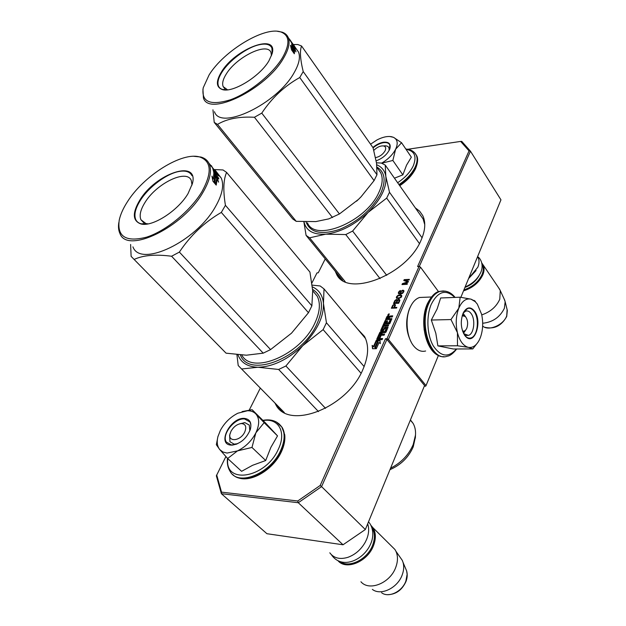 <?xml version="1.0" encoding="UTF-8"?>
<svg xmlns="http://www.w3.org/2000/svg" width="626" height="626" viewBox="0 0 626 626"><rect width="100%" height="100%" fill="white"/><g stroke="black" fill="none" stroke-linecap="round" stroke-linejoin="round"><path stroke-width="0.94" d="M415.296 207.855L419.631 211.173L422.722 215.563C425.876 222.191 425.359 230.337 421.157 240.016C406.923 275.315 346.288 298.219 336.342 273.711L335.223 271.207M357.117 328.501L364.535 336.475C369.105 345.286 368.581 356.249 362.963 369.356C347.195 408.066 288.085 430.602 275.69 404.412L274.869 402.917M388.902 313.814L387.815 315.066L388.245 315.277L389.317 314.041L388.902 313.814M438.427 355.411L426.04 385.593L425.657 386.187L424.318 386.156M385.452 338.783L386.907 339.449L424.561 385.553L365.341 529.533L343.032 544.777L266.919 533.712L221.377 493.695L298.281 502.725L321.576 486.621L320.199 485.455L385.452 338.783L386.954 338.768L419.06 266.457L417.589 266.551L469.046 150.905L460.65 141.421L407.737 149.278M325.23 258.914L318.251 272.803L316.991 272.881L311.904 282.983M419.263 266.551L470.47 151.195L500.957 199.843L460.869 297.303M419.06 266.457L420.453 267.099L438.529 291.693M426.04 385.593L388.41 339.433L386.954 338.768M365.341 529.533L321.576 486.621L386.907 339.449M343.032 544.777L298.281 502.725L297.733 500.988L320.199 485.455M225.884 456.581L216.353 475.807L221.377 493.695L221.534 492.146L297.733 500.988M260.314 388.081L248.905 410.781M388.652 314.072L389.309 314.049L388.636 314.549L389.02 314.682L387.995 314.714L388.816 314.275M392.525 316.341L389.951 317.014L392.252 316.952L392.737 315.872L390.546 315.934L389.568 316.623L389.184 315.966L387.713 316.013L386.946 316.553L385.593 319.565L390.115 319.448L390.577 320.074L388.965 323.282L386.79 322.875L387.69 320.872L387.158 320.888L386.258 322.891L385.342 322.906L385.6 323.219M389.943 317.014L388.691 318.642L389.051 319.096L391.853 319.025M385.342 322.906L386.226 320.559L385.131 320.59L380.686 330.465L380.976 330.998L383.167 330.958L384.81 328.478L386.164 328.282L384.888 331.522L380.631 331.764L379.857 332.312L376.774 339.167L377.063 339.699L382.118 339.652L382.611 338.533L379.755 338.564L381.046 335.692L380.514 335.7L379.223 338.572L378.206 338.408L379.63 335.246L384.114 335.184L384.607 334.073L381.75 334.112L382.408 332.656L385.264 332.609L386.039 332.062L387.995 327.343L384.834 327.249L383.222 329.659L382.126 329.675L383.683 326.216L388.159 326.123L388.644 325.027L384.176 325.121L384.661 324.033L389.137 323.932L389.912 323.392L391.845 318.72L388.691 318.642M390.217 319.495L388.856 322.656L386.79 322.875M372.157 345.403L372.54 348.721L376.312 348.705L374.825 347.524L377.447 341.679L376.116 340.638L373.495 346.468L372.157 345.403L372.861 348.721M379.051 342.586L380.365 343.611L379.959 340.364L376.218 340.395L377.705 341.561L375.084 347.399L376.422 348.455L379.051 342.586M388.566 314.275L388.237 314.565L388.691 314.432M394.771 304.244L392.854 305.144L391.36 308.219L396.555 308.039L396.837 307.405L394.513 307.483L395.499 305.05L394.771 304.244L395.131 304.698L394.208 304.885M396.461 299.518L394.983 300.402L393.504 303.454L398.684 303.266L399.944 300.206L399.216 299.408L397.494 300.097L396.461 299.518L396.814 299.971L396.344 300.136M397.901 295.339L396.477 296.841L396.399 297.968L398.707 298.602L401.258 297.256L401.822 295.996L401.532 295.182L399.404 294.869L397.901 295.339L398.191 295.722M402.565 290.229L400.89 291.325L400.343 293.492L398.997 293.148L399.224 291.912L400.491 290.527L399.537 290.98L398.629 292.037L398.418 293.477L400.663 293.993L402.706 293.289L403.973 291.184L403.113 290.206L402.565 290.229L402.784 290.73M408.434 281.426L405.022 280.198L409.083 279.986L409.357 279.368L404.2 279.642L403.786 280.565L407.698 281.864L402.401 283.648L401.986 284.58L407.143 284.321L407.424 283.695L403.355 283.907L408.066 282.248L408.434 281.426M216.682 474.899L221.534 492.146M469.046 150.905L470.47 151.195L461.753 141.374L460.65 141.421M388.41 339.433L420.453 267.099M387.995 314.714L388.683 315.16M424.201 219.749L423.168 219.131M389.622 316.42L387.306 316.999L386.164 319.55M389.568 316.623L389.881 317.022M384.176 325.121L384.536 325.575L388.441 325.489M388.003 327.641L385.193 327.695L383.589 330.105L382.478 330.168M381.75 334.112L384.403 334.534M379.223 338.572L379.591 339.026L378.566 338.901M379.786 338.596L379.591 339.026M380.514 335.7L380.858 336.115M379.755 338.564L382.408 338.995M386.273 328.415L386.625 328.908L385.256 331.968L380.999 332.218L380.225 332.758L377.11 339.699M385.131 320.59L385.491 321.036L381.023 330.99M386.015 321.028L385.491 321.036M386.258 322.891L386.625 323.337L385.71 323.36M386.813 322.906L386.625 323.337M387.158 320.888L387.494 321.31M373.495 346.468L372.525 345.849M376.116 340.638L376.484 341.084L373.863 346.914M377.392 341.796L376.484 341.084M374.825 347.524L376.124 348.705M377.705 341.561L378.081 342.007L375.514 347.735M380.013 340.81L376.789 340.841M394.333 304.259L394.685 304.713M394.513 307.483L396.626 307.875M392.212 307.577L391.931 308.195M392.502 305.676L392.846 306.114M393.957 304.377L394.31 304.831M396.086 299.635L396.438 300.089M396.9 299.494L397.252 299.956L396.814 299.971M397.181 299.588L397.487 299.987M398.285 299.549L398.551 300.05M398.66 299.431L398.637 300.003M399.216 299.408L399.568 299.862L399.012 299.885M394.638 300.926L394.99 301.38L394.067 303.438M395.28 300.942L394.99 301.38M394.983 300.402L395.327 300.84M398.809 294.995L399.138 295.409M399.404 294.869L399.513 295.378M400.397 294.823L400.75 295.276L399.756 295.323M400.906 294.909L401.25 295.362L400.75 295.276M396.305 297.46L396.735 298.359M396.477 296.841L396.657 297.913M403.113 290.206L403.465 290.66L402.917 290.683M403.574 290.386L403.903 290.816L403.465 290.66M398.324 292.968L398.739 293.782M398.449 292.452L398.676 293.422M398.629 292.037L398.973 292.475M400.124 293.5L400.476 293.962L399.865 293.884M400.343 293.492L400.476 293.962M400.186 292.89L400.695 293.946M400.311 292.373L400.538 293.344M400.546 291.849L400.883 292.295M405.022 280.198L408.308 281.716M403.355 283.907L403.707 284.36L407.205 284.188M402.401 283.648L402.549 284.548M403.465 283.868L402.753 284.11M407.698 281.864L408.003 282.271M404.2 279.642L404.271 280.73M409.138 279.853L404.553 280.104M388.715 318.673L387.424 319.135L387.064 318.681L387.713 317.249L388.879 317.046L388.159 318.657L388.519 319.111M381.782 334.143L380.561 334.448M394.208 307.961L392.197 307.562L393.355 305.23L394.38 304.878L395.139 305.629L394.208 307.961L392.197 307.562M397.142 300.683L396.344 303.195L394.803 303.25L394.443 302.796L395.593 300.48L396.508 300.136L397.142 300.683M399.458 300.59L398.66 303.109L397.001 303.172L396.649 302.718L397.8 300.394L398.825 300.042L399.458 300.59M398.973 298.539L397.8 298.485L396.978 297.64L397.729 295.965L400.671 295.425L401.509 296.849M403.293 291.012L402.408 292.991L400.867 293.062L401.141 291.724L402.064 290.863L403.058 290.816L403.7 292.037M388.879 317.046L389.223 317.476M388.159 318.657L387.064 318.681M381.218 334.12L380.201 333.963L380.702 332.86L381.876 332.664L381.218 334.12L381.586 334.574M381.876 332.664L382.22 333.079M394.662 304.972L395.139 305.629M394.787 305.175L395.108 305.942M394.756 305.488L393.856 307.507M396.79 300.222L397.267 300.879M396.915 300.425L397.236 301.192M396.884 300.738L395.984 302.741L396.344 303.195M395.984 302.741L394.443 302.796M399.106 300.136L399.584 300.793M399.231 300.339L399.552 301.106M399.2 300.652L398.308 302.655L398.66 303.109M398.308 302.655L396.649 302.718M401.141 295.816L400.39 297.499L397.447 298.031L397.8 298.485M397.447 298.031L396.978 297.64M401.227 296.121L401.571 296.583M398.832 298.078L399.161 298.5M398.066 298.109L398.418 298.563M403.371 291.309L403.723 291.771M403.34 291.622L403.684 292.068M375.53 157.635C379.685 156.743 382.877 154.458 385.092 150.78C386.258 148.151 385.733 146.539 383.519 145.936C380.287 145.662 377.048 147.149 373.785 150.396M468.631 278.429L477.841 267.192C479.328 263.429 479.391 260.181 478.037 257.427L477.591 256.66M476.089 270.549L468.569 278.578M463.921 289.885C472.591 286.911 478.671 281.708 482.153 274.274C483.655 270.416 483.632 267.122 482.09 264.383M463.514 290.871C472.716 287.944 479.187 282.522 482.928 274.618C484.391 270.87 484.438 267.615 483.076 264.861L481.848 263.084M481.754 314.886C490.408 311.928 496.418 306.717 499.775 299.244L500.268 290.589L498.64 287.803M482.685 323.251C492.701 322.233 499.931 317.241 504.384 308.274L505.159 301.716L504.173 299.048M230.219 433.215C227.128 442.371 240.384 441.463 244.703 432.104C246.8 426.877 245.713 424.021 241.44 423.552C237.191 424.045 233.717 426.596 231.017 431.22L229.578 435.383M329.8 552.805C333.838 558.196 339.871 559.707 347.907 557.328C355.239 554.644 361.014 549.62 365.24 542.257L366.703 539.182C368.925 533.524 369.246 528.43 367.665 523.884M340.168 561.647C349.167 568.439 367.329 559.386 372.564 545.332C375.271 538.141 374.99 532.123 371.711 527.272M338.103 560.849C346.366 570.521 367.634 561.585 373.456 545.739C376.132 538.665 375.96 532.656 372.947 527.71L370.772 525.167M360.928 581.765C369.191 591.617 390.225 583.088 395.742 567.383C397.964 561.358 398.034 555.998 395.937 551.287L394.936 549.503L391.07 545.676M372.345 589.371C380.749 596.093 397.588 588.049 402.174 574.973C403.825 570.529 404.138 566.397 403.105 562.571L402.283 560.348L399.771 556.764M236.018 444.343L234.304 444.413M383.636 145.936L383.722 145.928C386.359 145.568 388.104 146.163 388.949 147.72L389.161 150.396M406.008 149.301C414.686 150.866 417.065 156.469 413.168 166.101C410.046 172.353 404.873 177.894 397.643 182.729M372.869 147.478C376.281 144.622 379.786 142.877 383.378 142.235C388.934 141.726 391.094 143.917 389.849 148.816C387.424 154.301 382.862 158.308 376.156 160.835M394.45 178.191L402.854 174.865L406.556 165.139L411.345 157.181L401.563 142.736L395.632 149.207C392.784 154.645 388.112 159.294 381.61 163.167M370.561 144.191L377.04 139.919C382.588 137.063 387.424 135.999 391.555 136.718L393.582 137.376C397.549 139.504 398.238 143.448 395.632 149.207L392.862 160.459L381.704 163.206M402.854 174.865L392.862 160.459M389.701 136.491L393.41 137.297M393.582 137.376L401.563 142.736M373.096 147.869C376.445 145.052 379.888 143.331 383.425 142.697C386.625 142.251 388.746 142.978 389.771 144.864L389.677 149.285M227.058 453.067L237.497 450.892L227.645 458.506L219.789 449.601L222.919 451.995L227.058 453.067M237.622 443.709L234.171 444.139L229.969 441.76L229.617 435.234M239.938 423.747L244.938 422.675L249.297 425.101L249.821 430.891M263.108 420.578C278.468 417.698 286.786 432.198 278.265 449.358C265.627 478.256 224.264 484.947 227.778 458.631M231.064 445.102C216.463 444.507 230.595 416.955 244.484 418.411C249.985 419.154 251.926 422.855 250.306 429.514C246.574 438.505 240.54 443.709 232.191 445.125L231.064 445.102M227.645 458.506L241.605 471.323L252.552 465.314L265.698 460.517L270.87 447.371L277.521 435.892L265.385 422.824L252.106 409.694L255.877 413.958C259.602 418.418 259.602 424.71 255.877 432.824C251.621 440.954 245.486 446.972 237.497 450.892L251.965 447.449L255.877 432.824L264.133 422.66L277.521 435.892M264.133 422.66L255.877 413.958C253.827 411.806 251.042 410.726 247.513 410.734L237.888 413.207C230.431 416.986 224.609 422.683 220.422 430.281L217.95 436.557M219.789 449.601L219.554 449.312C217.081 445.978 216.596 441.573 218.083 436.079M265.698 460.517L251.965 447.449M219.554 449.312L216.338 444.718L217.895 436.729M242.082 411.587L252.106 409.694M236.675 444.116L231.456 444.984L226.385 442.113C221.205 434.859 234.648 417.832 244.539 418.943L249.844 421.893C251.065 424.005 251.167 426.697 250.157 429.968M465.447 330.473L463.498 333.306M464.977 315.934L463.037 313.352M462.184 315.754L465.314 316.466C467.739 319.581 468.256 323.446 466.863 328.055L466.628 328.587C465.517 330.724 464.156 331.506 462.528 330.943M462.481 314.784L465.814 317.038M463.647 331.78L462.872 331.897M468.217 347.32L457.473 345.779L457.434 332.672C459.695 341.021 463.295 345.896 468.217 347.32L468.538 347.383C472.841 347.962 476.441 345.474 479.336 339.926L480.385 337.524C482.959 330.278 483.366 322.531 481.621 314.283L477.325 304.111L475.236 301.669L471.002 299.158L475.345 301.309M463.193 313.023L465.775 311.106C467.708 310.574 469.477 311.372 471.073 313.516C475.76 319.479 474.007 334.135 468.404 335.395L463.663 333.627M456.417 348.979C448.584 357.931 440.884 356.922 433.317 345.943C426.979 335.09 426.063 316.31 431.291 304.236C438.098 291.16 445.923 288.883 454.766 297.428M474.524 311.106C482.732 321.561 474.531 346.068 465.791 336.616L464.789 335.45C460.736 328.587 460.212 321.091 463.224 312.953C466.667 306.92 470.439 306.31 474.524 311.106M431.322 320.035L450.97 319.557L457.434 332.672C455.478 323.924 455.931 315.762 458.795 308.211L460.173 297.209L440.657 297.984L437.151 308.9L431.322 320.035L435.813 333.267L437.879 345.888L453.365 348.987L472.771 348.925L468.538 347.383M450.97 319.557L458.795 308.211C461.949 301.122 466.018 298.101 471.002 299.158L460.173 297.209M477.967 342.289L472.771 348.925M437.879 345.888L457.473 345.779M463.78 311.881L467.669 308.462C470.016 307.812 472.16 308.79 474.093 311.404C479.766 318.657 477.638 336.42 470.854 337.954C468.592 338.572 466.503 337.633 464.594 335.153L464.312 334.761M425.633 350.99C421.65 352.023 417.902 350.63 414.396 346.812L413.716 346.014C406.712 337.633 404.889 319.276 409.96 307.835C412.409 302.233 415.625 298.774 419.608 297.475L424.311 297.28M424.138 329.965L423.872 318.438M411.352 342.383C405.867 331.897 405.202 320.77 409.357 308.986L410.562 306.505M312.178 285.12L320.176 285.972L324.018 288.915L365.537 338.572M323.126 329.612L302.726 345.701C316.92 331.115 323.83 317.038 323.446 303.454L326.443 322.758L323.126 329.612L361.053 373.26M326.443 322.758L364.136 366.578M324.018 288.915L323.446 303.454C322.719 295.394 319.033 289.861 312.374 286.865M237.958 354.793C240.979 362.736 247.638 366.883 257.928 367.243L278.64 369.457L285.91 365.991L302.726 345.701C287.733 359.66 272.803 366.844 257.928 367.243L241.589 368.996L284.345 412.581M285.91 365.991L325.528 408.348M278.64 369.457L318.493 411.611M241.589 368.996L238.209 365.529L236.925 354.699M312.609 289.384C322.742 295.934 324.143 307.546 316.811 324.237C301.575 358.346 248.702 378.636 240.415 354.989M415.382 437.23L413.223 446.854C408.559 457.403 400.804 465.001 389.975 469.649M410.429 419.913L413.066 423.317C414.975 426.642 415.789 430.547 415.5 435.039L413.199 444.562C408.676 454.961 401.133 462.841 390.569 468.193M130.615 244.469L131.116 256.363L134.12 259.446C143.119 255.22 155.608 254.148 171.587 256.245L179.372 252.09C190.445 235.462 204.42 222.238 221.314 212.417L225.43 205.328L311.881 305.832L312.703 290.754L309.933 272.067L226.612 172.416L223.02 169.959L214.593 169.568M132.939 246.855C140.279 268.038 196.267 241.683 215.547 206.525C222.355 194.522 224.249 185.03 221.221 178.042L216.432 172.69M222.801 349.84L226.072 353.174L246.362 355.2L263.217 353.158L270.573 349.59L291.505 333.181L308.462 312.726L311.881 305.832M134.12 259.446L226.072 353.174M171.587 256.245L263.217 353.158M179.372 252.09L270.573 349.59M221.314 212.417L308.462 312.726M225.43 205.328C222.997 190.586 223.388 179.615 226.612 172.416M217.011 177.432L218.576 182.143L217.065 179.365L216.275 184.858L214.953 181.97L215.54 176.634L213.795 173.629L217.011 177.432L216.299 177.854L215.532 176.947M214.82 182.033L214.288 182.096M214.765 183.402L214.249 182.299M216.886 179.459L216.299 177.854M215.845 183.903L216.353 179.756L217.065 179.365M212.597 179.185L213.388 179.013L211.94 176.086L212.942 181.266L216.213 185.108L214.749 181.876L215.36 176.524L214.648 176.931L213.787 175.444M214.749 181.876L214.045 182.205L214.648 176.931M214.405 182.988L214.045 182.205M213.388 179.013L213.802 173.825L215.36 176.524M211.768 166.156L211.275 165.624M214.123 173.504L214.608 173.199L214.225 171.133L218.247 175.898L215.54 171.634L214.695 171.657M215.853 173.864L215.399 173.324M214.225 171.133L213.599 171.563M213.802 172.972L213.709 172.416M216.22 172.44L212.621 168.026L214.155 173.551L218.748 178.966L218.662 178.105L216.494 175.546L216.166 173.652L215.516 174.091M215.712 175.382L215.532 174.404M216.494 175.546L216.072 175.804M218.662 178.105L218.239 178.363M214.773 170.405L212.566 167.799M212.66 167.729L211.979 167.103M212.128 166.993L208.881 163.167M213.435 170.64L213.975 170.264L213.716 169.536L213.247 169.881M213.975 170.264L213.505 171.015M213.716 169.536L214.608 170.53L214.945 171.485L214.162 170.562M214.773 174.278L214.577 173.214M215.469 170.546L221.221 178.042M215.54 171.634L217.418 173.535M214.608 173.199L215.563 174.435L215.234 172.549L216.166 173.652M216.369 172.33L214.921 170.295M118.807 222.629C118.15 226.886 118.525 230.493 119.926 233.459C126.898 254.438 183.261 227.426 203.074 192.174C210.062 180.139 212.097 170.679 209.178 163.777C207.597 160.389 204.843 158.143 200.923 157.032L193.943 156.312M127.281 201.987C123.142 208.435 120.458 214.46 119.245 220.047C116.898 236.722 126.037 242.418 146.656 237.137C166.133 230.869 190.523 210.805 201.932 191.658C212.23 172.823 211.541 161.289 199.866 157.04C182.268 151.375 143.675 175.616 127.281 201.987M139.739 200.257C155.671 173.371 199.17 158.652 192.425 183.543L188.05 193.575C177.987 210.899 151.993 227.434 140.733 223.889C132.555 220.814 132.227 212.934 139.739 200.257M148.112 223.873L145.928 223.568L140.944 219.757C139.168 215.493 140.482 209.78 144.903 202.628C156.344 183.457 186.767 168.597 191.282 180.468L192.025 185.022M145.881 224.186C140.787 224.452 137.423 222.942 135.787 219.648C133.808 214.882 135.31 208.497 140.279 200.508C148.839 186.751 167.252 173.128 179.803 171.344C186 170.429 190.069 171.9 192.01 175.742M376.484 162.807L381.328 163.057L385.24 165.076L423.121 218.99L424.764 224.679M386.672 198.121L368.104 212.41C381.054 199.287 386.954 187.252 385.812 176.305L389.505 192.268L386.672 198.121L419.412 243.537M389.505 192.268L422.08 237.825M385.24 165.076L385.812 176.305C384.865 170.804 381.852 166.97 376.758 164.794M304.017 221.909C306.153 230.822 313.407 234.906 325.786 234.155L345.755 234.562L352.618 231.057L368.104 212.41C354.355 225.11 340.254 232.356 325.786 234.155L309.612 237.833L345.231 281.716M352.618 231.057L386.735 275.338M345.755 234.562L380.068 278.633M309.612 237.833L306.091 235.376L342.672 280.362M306.091 235.376L303.884 221.901M376.993 167.079C385.06 172.119 386.242 181.008 380.545 193.739C371.688 209.796 357.955 221.714 339.339 229.476C321.271 235.196 310.183 232.692 306.051 221.964M212.95 109.816L214.233 122.406L217.519 124.394C226.839 118.807 239.148 116.428 254.438 117.265L261.77 113.118C271.966 97.789 284.627 85.926 299.744 77.53L303.211 71.575L376.977 174.748L376.547 163.206L373.065 147.752L301.56 46.003L297.796 44.524L293.461 44.556M214.475 111.71C220.156 130.951 277.138 103.924 294.165 72.639C299.126 63.969 300.566 57.083 298.477 51.997L296.2 48.781M214.233 122.406L292.725 218.944L296.223 221.346L315.833 221.588L328.838 218.865L339.449 213.951L358.393 199.467L361.038 196.822L374.066 180.624L376.977 174.748M356.538 201.204L358.393 199.467M360.036 197.847L358.463 199.397M217.519 124.394L296.223 221.346M254.438 117.265L332.508 217.543M261.77 113.118L339.449 213.951M299.744 77.53L374.066 180.624M303.211 71.575C300.222 59.345 299.674 50.816 301.56 46.003M294.447 47.748L296.012 51.848L294.658 49.243L294.361 53.562L293.179 50.87L293.281 46.7L291.716 43.89L294.447 47.748L293.782 48.155L293.351 47.553M293.085 50.909L292.538 50.988M294.322 49.438L293.782 48.155M293.899 52.498L293.985 49.634L294.658 49.243M291.246 48.358L291.794 48.069L290.495 45.33L291.552 49.869L294.33 53.766L293.015 50.745L293.14 46.559L292.475 46.966L291.896 45.925M292.358 50.996L292.475 46.966M293.015 50.745L292.397 51.058M291.794 48.069L291.739 44.039L293.14 46.559M292.006 44L291.685 42.302L295.104 47.138L292.405 43.421M292.538 44.313L292.06 43.969M294.369 46.903L293.375 44.775L292.827 45.15M292.835 45.142L292.342 44.446M202.926 89.291L203.45 98.024C208.81 117.023 266.144 89.33 283.609 58.022C288.688 49.344 290.221 42.505 288.203 37.49L295.495 48.922M291.012 41.449L289.877 39.853M290.198 39.954L290.91 41.238M294.118 45.487L291.153 41.809M288.766 38.28L289.337 39.094M291.356 41.668L291.27 42.122M292.248 43.843L293.07 45.072L292.585 43.656L293.375 44.775M295.707 48.789L293.868 46.191M288.203 37.49C287.084 34.915 285.041 33.131 282.083 32.137L277.443 31.308M209.1 74.924L203.215 87.804C201.149 101.944 210.242 105.927 230.493 99.761C249.524 92.859 272.756 74.032 282.561 57.545C290.151 43.961 289.666 35.463 281.105 32.059C265.056 25.846 223.983 50.698 209.1 74.924M221.416 72.006C235.141 48.679 278.453 32.278 272.13 53.687L268.961 60.769C259.813 76.716 232.09 93.493 222.003 89.448C216.072 87.006 215.876 81.192 221.416 72.006M227.543 89.831L223.177 86.623C221.94 83.532 222.942 79.385 226.174 74.173C236.252 57.107 267.349 41.754 270.988 52.49L271.481 55.698M225.383 89.933C221.878 89.745 219.585 88.477 218.505 86.13C217.136 82.687 218.271 78.054 221.917 72.233C229.124 60.62 246.245 47.834 258.593 44.892C265.612 43.217 270.049 44.25 271.903 47.983L272.154 53.57M386.946 316.553L387.306 316.999M387.713 316.013L388.073 316.459M389.184 315.966L389.552 316.42M390.546 315.934L390.906 316.38M391.532 318.571L391.868 318.986M382.228 329.855L382.588 330.301M382.963 329.839L383.331 330.293M383.222 329.659L383.589 330.105M384.059 327.789L384.427 328.243M384.834 327.249L385.193 327.695M387.682 327.195L388.018 327.609M378.307 338.588L378.675 339.034M376.774 339.167L377.142 339.613M379.857 332.312L380.225 332.758M380.631 331.764L380.999 332.218M384.63 331.702L384.998 332.148M384.888 331.522L385.256 331.968M386.265 328.454L386.625 328.908M380.686 330.465L381.054 330.919M388.597 322.836L388.965 323.282M388.856 322.656L389.215 323.102M390.209 319.62L390.577 320.074M388.394 314.283L388.723 314.69M380.303 334.135L380.671 334.589M464.93 287.436C471.355 285.033 476.073 281.09 479.086 275.596M507.13 309.698L506.708 315.872C503.601 325.176 488.225 331.561 482.646 325.982M405.476 568.173L406.626 570.896L407.119 574.324L405.891 581.038C402.189 591.695 388.511 598.206 381.586 592.72M415.554 153.918L416.439 155.358C417.98 158.675 417.62 162.768 415.374 167.651C412.135 174.169 406.759 179.944 399.231 184.991M414.615 152.744L416.165 154.951C417.706 158.261 417.346 162.361 415.093 167.244C411.853 173.762 406.47 179.537 398.95 184.584M279.04 423.833L282.193 427.456C285.644 433.638 285.237 441.487 280.964 450.986C271.723 472.004 243.052 485.745 232.762 474.516M276.489 422.041L281.817 427.081C285.268 433.262 284.861 441.111 280.581 450.61C270.526 473.647 238.256 486.707 230.243 471.574C227.841 467.872 226.917 463.451 227.473 458.318M443.944 356.632C429.248 358.369 418.763 323.689 428.317 303.407C431.189 296.927 434.898 292.929 439.444 291.403L443.357 290.926M456.706 348.979C453.122 353.541 449.945 355.959 447.16 356.217C431.697 362.298 418.481 325.371 428.873 303.383C431.744 296.904 435.446 292.905 439.992 291.38L445.524 291.137M312.703 290.785L317.163 296.075C320.739 303.227 319.941 312.304 314.776 323.306C300.613 354.879 252.043 375.232 241.8 355.067M378.245 169.278L380.718 172.768C383.19 178.097 382.502 184.803 378.667 192.878C365.756 221.98 314.995 242.536 307.483 222.856M340.442 278.742L336.342 273.711M282.874 411.728L275.69 404.412M382.142 329.832L382.486 330.254M378.221 338.556L378.574 338.979M386.265 328.329L386.633 328.783M385.264 322.883L385.6 323.306M380.225 334.112L380.569 334.534M383.519 145.936L386.367 145.928M465.102 287.005C472.56 283.781 477.826 278.82 480.893 272.13C484.266 264.031 479.79 257.529 477.575 256.746L478.037 257.427M483.076 264.861L499.783 289.486M504.799 300.386L500.268 290.589M506.724 316.435L507.326 310.504L505.159 301.716M506.684 316.545C501.41 325.943 494.102 329.519 484.751 327.273M241.44 423.552L244.336 422.667M372.947 527.71L394.936 549.503M402.283 560.348L395.937 551.287M406 581.452C407.362 577.821 407.573 574.3 406.626 570.896L403.105 562.571M405.969 581.523C402.025 590.099 395.89 594.489 387.572 594.684M415.523 168.754C412.299 175.202 407.041 180.859 399.74 185.719M405.844 149.051C410.64 149.348 414.083 151.312 416.165 154.951L416.439 155.358C418.285 158.057 417.988 162.494 415.562 168.668M389.622 149.426L389.849 148.816M281.34 451.87C272.999 470.298 249.453 483.835 236.698 477.098M262.865 420.336C271.238 418.849 277.561 421.102 281.817 427.081L284.728 434.765C285.3 440.101 284.181 445.782 281.371 451.815M250.126 430.078L250.306 429.514M235.086 444.155L232.191 445.125M247.513 410.734L250.47 409.873M465.314 316.466L463.326 313.618M475.236 301.669L474.352 300.457M440.727 356.21C426.423 353.604 418.747 322.554 427.315 303.86C431.267 296.176 435.305 292.021 439.444 291.403L439.992 291.38C445.868 290.135 450.9 292.146 455.086 297.413M464.821 335.442L468.404 335.395M464.022 334.018L465.791 336.616M419.608 297.475L431.408 296.998M409.357 308.986L409.96 307.835M368.471 521.92C371.226 524.283 375.248 533.062 370.842 543.478C364.129 559.887 341.96 570.388 331.365 554.683M413.066 423.317L410.335 420.148M415.335 438.083L415.5 435.039M209.178 163.777L216.479 172.424M199.866 157.04L200.923 157.032M143.745 222.731L140.944 219.757M145.928 223.568L140.733 223.889M378.206 169.231L377.032 167.58M291.802 42.576L292.6 43.695M293.391 44.814L298.477 51.997M281.105 32.059L282.083 32.137M224.718 88.587L223.177 86.623M226.8 89.635L222.003 89.448"/></g></svg>
